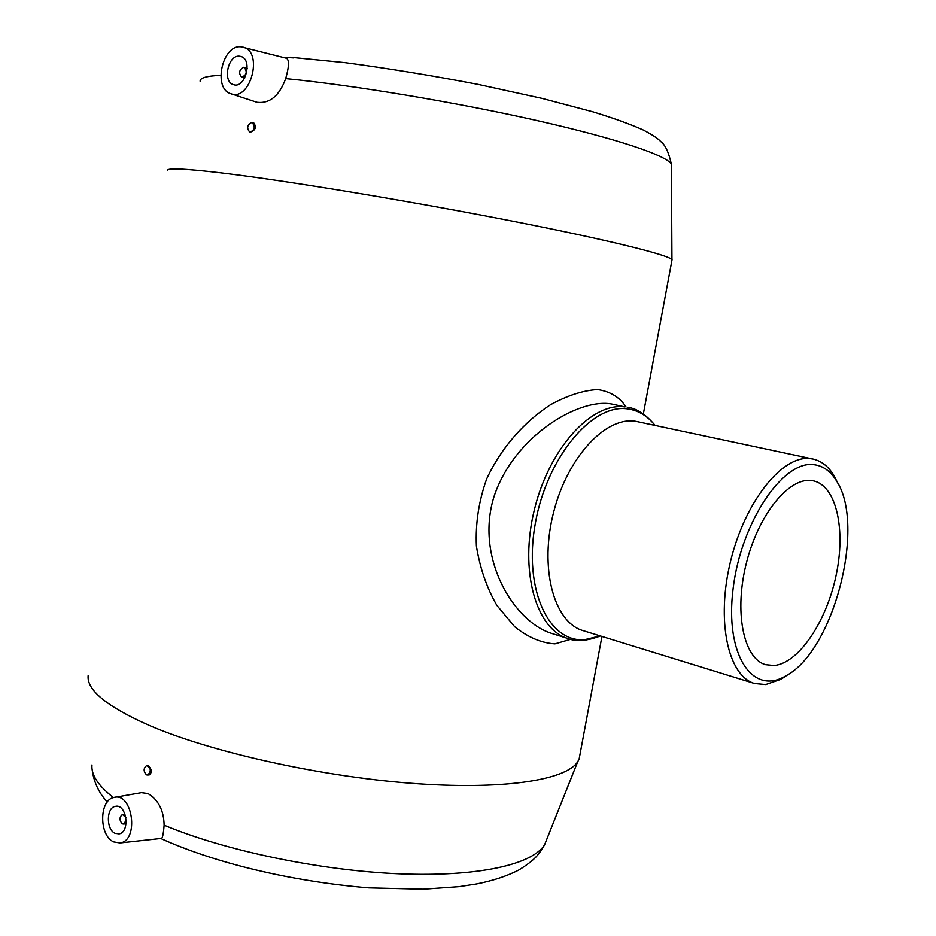 <?xml version="1.0" encoding="UTF-8"?>
<svg xmlns="http://www.w3.org/2000/svg" width="936" height="936" viewBox="0 0 936 936"><rect width="100%" height="100%" fill="white"/><g stroke="black" fill="none" stroke-linecap="round" stroke-linejoin="round"><path stroke-width="1.4" d="M115.046 833.309L119.094 833.882C130.455 832.186 126.582 803.474 115.409 806.352C106.248 807.417 105.943 829.471 115.046 833.309M125.892 817.479L122.452 814.495C119.235 817.151 119.2 820.275 122.347 823.844L123.727 824.043L126.196 820.217M113.665 841.897L119.995 842.938C139.382 840.832 132.725 791.809 113.923 797.472C99.087 799.859 98.865 835.567 113.665 841.897M119.995 842.938L161.448 838.41C162.571 838.083 163.449 833.672 164.116 825.154C163.823 810.529 158.465 799.987 148.028 793.552L141.441 792.64L115.023 797.285M146.484 774.856L147.771 775.031C151.398 771.194 151.035 768.035 146.695 765.566C143.36 768.199 143.29 771.287 146.484 774.856M147.771 775.031L149.432 774.844C152.194 772.27 151.808 769.228 148.274 765.707L146.905 765.531M88.159 675.488C86.463 689.855 106.622 706.399 148.625 725.131C210.073 751.795 318.053 776.084 410.108 783.186C502.328 790.335 565.882 780.296 577.664 761.81L579.103 759.178L580.203 753.258M167.591 170.656C166.117 167.801 183.678 168.503 220.264 172.774L237.229 174.892C304.925 183.678 420.744 203.112 514.753 221.598C608.962 240.119 667.871 254.814 671.943 259.588L671.837 260.851M243.126 47.163C263.8 51.691 250.286 101.942 230.759 93.694C212.659 88.604 222.183 44.437 240.973 46.8L286.264 58.184C289.364 59.518 289.177 66.327 285.691 78.601C279.302 95.917 269.732 103.814 256.99 102.293L231.215 93.846M253.434 122.885L253.808 122.955C256.698 127.191 255.469 130.291 250.146 132.257L249.83 132.187C246.449 128.185 247.092 124.944 251.772 122.441L252.147 122.522C255.54 126.886 254.767 130.116 249.83 132.187M570.761 639.3L554.966 643.863C541.511 643.09 528.091 637.393 514.718 626.769L496.911 605.452C486.755 587.866 479.922 568.058 476.401 546.039C475.383 523.435 478.799 501.099 486.626 479.033C501.357 447.221 524.862 421.387 550.473 404.75C567.52 395.448 583.222 390.394 597.601 389.575C610.319 391.482 619.808 397.285 626.055 407.008M838.048 483.631L834.023 475.652C828.465 466.502 821.48 460.98 813.056 459.061L809.956 458.581C782.239 455.212 745.103 501.322 730.642 560.91C715.876 620.439 727.962 676.049 754.58 683.514L765.671 684.544L780.963 679.314L788.463 674.259M754.58 683.514L583.058 630.63C553.691 622.311 539.007 567.532 553.831 511.407C568.281 455.165 607.803 414.566 637.498 421.691L813.056 459.061M813.513 464.654C782.648 460.512 740.926 522.616 733.099 588.697C724.663 654.861 752.544 695.963 785.655 675.967C833.473 651.514 866.268 525.622 836.48 480.847C830.501 471.03 822.849 465.625 813.513 464.654M774.095 665.519L765.648 664.7C743.266 658.628 733.707 611.091 746.764 561.577C759.529 511.98 791.049 475.207 813.536 480.882C836.573 486.006 846.027 530.022 835.942 576.12C826.137 622.229 798.478 663.343 774.095 665.519M551.444 633.344L567.906 638.516C535.895 629.238 519.223 570.714 534.433 509.488C549.268 448.192 591.681 402.117 624.897 406.914L612.191 404.13C579.688 397.414 514.554 435.673 494.243 495.881C474.575 557.294 513.501 621.434 551.444 633.344L551.632 633.403M239.464 56.183L241.02 56.488C253.036 59.647 245.185 89.002 233.532 84.661C222.265 82.017 227.928 54.674 239.464 56.183M243.734 67.263L244.249 67.369C247.513 71.92 246.648 75.172 241.64 77.126C238.387 73.09 239.078 69.802 243.734 67.263M164.116 825.154C224.675 850.613 319.702 870.468 398.795 873.791C478.003 877.137 532.654 864.49 544.6 844.752L547.267 838.071M91.974 764.946C91.038 774.832 98.198 785.713 113.467 797.589M285.691 78.601C353.492 85.199 456.265 102.305 536.971 120.557C617.842 138.844 667.543 155.821 671.381 164.303L671.393 166.725M200.105 81.21C199.859 77.91 206.751 75.945 220.767 75.325M282.485 57.213L293.857 57.892M654.989 425.424C647.408 415.806 638.212 410.296 627.412 408.868C592.149 403.58 546.975 457.318 535.38 523.037C523.271 588.721 548.426 642.821 584.672 639.686L600.245 635.93M115.409 806.352L116.052 806.27M123.727 824.043L126.067 823.703M122.674 814.472L125.014 814.144M107.301 801.976C98.877 792.979 93.834 782.215 92.149 769.696M577.664 761.81L544.6 844.752C539.148 853.983 536.012 859.342 518.755 870.035C506.774 876.166 492.64 880.811 476.33 883.993L459.026 886.649L423.154 889.2L368.749 887.854C289.844 881.326 213.771 862.547 160.746 838.48M290.125 57.201L345.033 62.642C387.68 68.328 432.034 75.57 478.074 84.38L542.014 98.374L592.476 111.712C612.577 117.807 629.355 123.833 642.798 129.776C651.865 134.445 657.868 138.388 660.804 141.617C665.262 144.869 668.784 152.439 671.381 164.303L671.943 259.588M579.103 759.178L601.942 636.457M643.336 414.016L672.048 259.705M567.906 638.516C576.143 641.897 586.966 641.043 600.385 635.977M628.103 407.429C636.913 408.517 645.922 414.519 655.142 425.447M836.48 480.847L834.023 475.652M785.655 675.967L780.963 679.314M252.147 122.522L253.808 122.955M241.734 77.15L244.706 78.016M244.249 67.369L247.221 68.246"/></g></svg>
